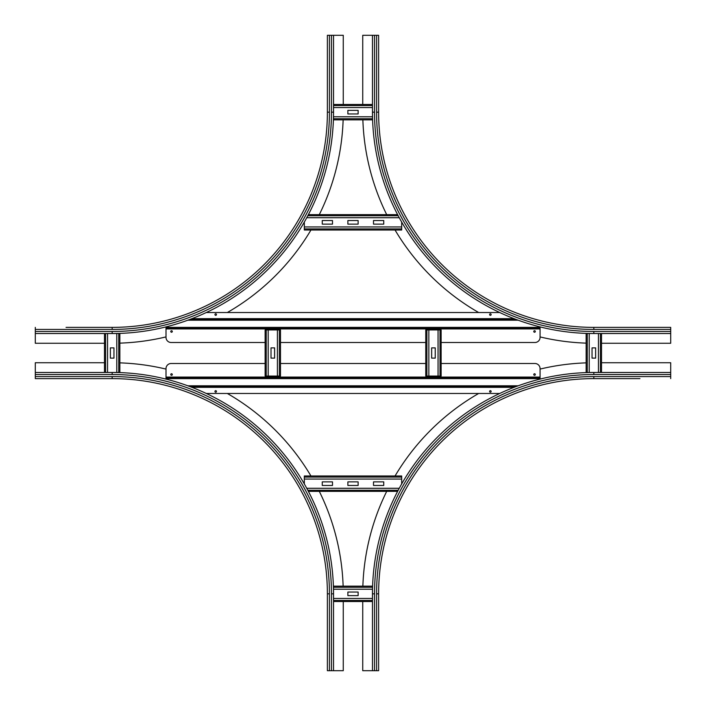 <?xml version="1.0" encoding="UTF-8"?>
<svg xmlns="http://www.w3.org/2000/svg" width="706" height="706" viewBox="0 0 706 706"><rect width="100%" height="100%" fill="white"/><g stroke="black" fill="none" stroke-linecap="round" stroke-linejoin="round"><path stroke-width="1.06" d="M639.954 378.619L593.834 378.619L639.954 378.619M601.521 362.734L670.7 362.734L670.7 378.619M378.619 593.834L376.572 593.834A217.263 217.263 0 0 1 593.834 376.572L593.834 378.619A215.215 215.215 0 0 0 378.619 593.834A215.215 215.215 0 0 1 593.834 378.619A215.215 215.215 0 0 0 378.619 593.834L378.619 670.7L372.468 670.7L372.468 593.834A221.366 221.366 0 0 1 593.834 372.468L670.7 372.468M362.866 586.148A231.1 231.1 0 0 1 386.703 491.35M395.051 475.976A231.1 231.1 0 0 1 478.659 393.48M540.072 369.079A231.1 231.1 0 0 1 586.148 362.866M372.468 670.7L362.734 670.7L362.734 601.521M362.734 104.479L362.734 35.3L378.619 35.3L378.619 112.166L376.572 112.166L376.572 35.3M378.619 112.166A215.215 215.215 0 0 0 593.834 327.381A215.215 215.215 0 0 1 378.619 112.166A215.215 215.215 0 0 0 593.834 327.381L670.7 327.381L670.7 333.532L593.834 333.532A221.366 221.366 0 0 1 372.468 112.166L372.468 35.3M586.148 343.134A231.1 231.1 0 0 1 540.072 336.921M478.659 312.52A231.1 231.1 0 0 1 395.051 230.024M386.703 214.65A231.1 231.1 0 0 1 362.866 119.852M670.7 333.532L670.7 343.266L601.521 343.266M35.3 378.619L112.166 378.619L35.3 378.619L35.3 372.468L112.166 372.468A221.366 221.366 0 0 1 333.532 593.834L333.532 670.7L327.381 670.7L327.381 593.834L329.428 593.834L329.428 670.7M343.266 601.521L343.266 670.7L333.532 670.7M119.852 362.866A231.1 231.1 0 0 1 166.007 369.097M227.341 393.48A231.1 231.1 0 0 1 310.949 475.976M319.297 491.35A231.1 231.1 0 0 1 343.134 586.148M35.3 376.572L112.166 376.572L112.166 378.619A215.215 215.215 0 0 1 327.381 593.834A215.215 215.215 0 0 0 112.166 378.619A215.215 215.215 0 0 1 327.381 593.834M35.3 372.468L35.3 362.734L104.479 362.734M66.046 327.381L112.166 327.381L66.046 327.381M327.381 35.3L327.381 112.166L327.381 35.3L333.532 35.3L333.532 112.166A221.366 221.366 0 0 1 112.166 333.532L35.3 333.532L35.3 327.381M104.479 343.266L35.3 343.266L35.3 333.532M343.134 119.852A231.1 231.1 0 0 1 319.297 214.65M310.949 230.024A231.1 231.1 0 0 1 227.341 312.52M166.007 336.903A231.1 231.1 0 0 1 119.852 343.134M329.428 35.3L329.428 112.166L327.381 112.166A215.215 215.215 0 0 1 112.166 327.381A215.215 215.215 0 0 0 327.381 112.166A215.215 215.215 0 0 1 112.166 327.381L112.166 329.428L35.3 329.428M333.532 35.3L343.266 35.3L343.266 104.479M110.365 358.127L110.365 347.873L113.957 347.873L113.957 358.127L110.365 358.127M119.852 372.609L119.852 333.391M116.772 333.479L116.772 372.521M104.479 372.468L104.479 333.532M107.55 333.532L107.55 372.468M592.043 358.127L592.043 347.873L595.635 347.873L595.635 358.127L592.043 358.127M601.521 372.468L601.521 333.532M598.45 333.532L598.45 372.468M586.148 372.609L586.148 333.391M589.228 333.479L589.228 372.521M347.873 592.043L358.127 592.043L358.127 595.635L347.873 595.635L347.873 592.043M333.532 601.521L372.468 601.521M372.468 598.45L333.532 598.45M333.391 586.148L372.609 586.148L333.391 586.148M372.521 589.228L333.479 589.228M347.873 110.365L358.127 110.365L358.127 113.957L347.873 113.957L347.873 110.365M333.391 119.852L372.609 119.852L333.391 119.852M372.521 116.772L333.479 116.772M333.532 104.479L372.468 104.479L333.532 104.479M372.468 107.55L333.532 107.55M347.873 481.871L358.127 481.871L358.127 485.463L347.873 485.463L347.873 481.871M373.5 481.871L383.746 481.871L383.746 485.463L373.5 485.463L373.5 481.871M322.254 481.871L332.5 481.871L332.5 485.463L322.254 485.463L322.254 481.871M308.372 491.35L397.628 491.35L308.372 491.35M399.261 488.278L306.739 488.278M304.321 483.937L304.321 477.088L401.679 477.088L401.679 483.937M304.321 475.976L401.679 475.976L304.321 475.976L304.321 477.088M401.679 477.088L401.679 475.976M401.679 479.056L304.321 479.056M347.873 220.537L358.127 220.537L358.127 224.129L347.873 224.129L347.873 220.537M373.5 220.537L383.746 220.537L383.746 224.129L373.5 224.129L373.5 220.537M322.254 220.537L332.5 220.537L332.5 224.129L322.254 224.129L322.254 220.537M304.321 226.944L304.321 230.024L401.679 230.024L401.679 226.944L304.321 226.944L304.321 222.063M304.321 230.024L401.679 230.024M401.679 222.063L401.679 226.944M308.372 214.65L397.628 214.65M399.261 217.722L306.739 217.722M271.016 358.127L271.016 347.873L274.599 347.873L274.599 358.127L271.016 358.127M277.414 376.06L280.494 376.06L280.494 329.94L277.414 329.94L277.414 376.06L265.121 376.06L265.121 329.94L277.414 329.94M280.494 376.06L280.494 329.94M268.192 329.94L268.192 376.06M431.657 358.127L431.657 347.873L435.24 347.873L435.24 358.127L431.657 358.127M438.064 376.06L441.135 376.06L441.135 329.94L438.064 329.94L438.064 376.06L425.762 376.06L425.762 329.94L438.064 329.94M441.135 376.06L441.135 329.94M428.842 329.94L428.842 376.06M171.54 330.708A0.768 0.768 0 0 1 172.308 331.476A0.768 0.768 0 0 1 171.54 332.244A0.768 0.768 0 0 1 170.773 331.476A0.768 0.768 0 0 1 171.54 330.708M534.539 330.708A0.768 0.768 0 0 1 535.307 331.476A0.768 0.768 0 0 1 534.539 332.244A0.768 0.768 0 0 1 533.771 331.476A0.768 0.768 0 0 1 534.539 330.708M490.37 313.799A0.768 0.768 0 0 1 491.138 314.567A0.768 0.768 0 0 1 490.37 315.335A0.768 0.768 0 0 1 489.602 314.567A0.768 0.768 0 0 1 490.37 313.799M215.709 313.799A0.768 0.768 0 0 1 216.477 314.567A0.768 0.768 0 0 1 215.709 315.335A0.768 0.768 0 0 1 214.942 314.567A0.768 0.768 0 0 1 215.709 313.799M265.121 342.498L171.134 342.498A5.127 5.127 0 0 1 166.007 337.371L166.007 326.878M540.072 326.896L540.072 337.371A5.127 5.127 0 0 1 534.945 342.498L441.135 342.498M425.762 342.498L280.494 342.498M515.442 319.183L190.558 319.183L515.442 319.183M206.293 312.52L499.707 312.52M540.072 328.405L166.007 328.405L540.072 328.405M534.539 375.292A0.768 0.768 0 0 1 533.771 374.524A0.768 0.768 0 0 1 534.539 373.756A0.768 0.768 0 0 1 535.307 374.524A0.768 0.768 0 0 1 534.539 375.292M171.54 375.292A0.768 0.768 0 0 1 170.773 374.524A0.768 0.768 0 0 1 171.54 373.756A0.768 0.768 0 0 1 172.308 374.524A0.768 0.768 0 0 1 171.54 375.292M215.709 392.201A0.768 0.768 0 0 1 214.942 391.433A0.768 0.768 0 0 1 215.709 390.665A0.768 0.768 0 0 1 216.477 391.433A0.768 0.768 0 0 1 215.709 392.201M490.37 392.201A0.768 0.768 0 0 1 489.602 391.433A0.768 0.768 0 0 1 490.37 390.665A0.768 0.768 0 0 1 491.138 391.433A0.768 0.768 0 0 1 490.37 392.201M441.135 363.502L534.945 363.502A5.127 5.127 0 0 1 540.072 368.629L540.072 379.104M166.007 379.122L166.007 368.629A5.127 5.127 0 0 1 171.134 363.502L265.121 363.502M280.494 363.502L425.762 363.502M190.558 386.817L515.442 386.817L190.558 386.817M499.707 393.48L206.293 393.48M166.007 377.595L540.072 377.595L166.007 377.595M593.834 376.572L670.7 376.572M374.524 670.7L374.524 593.834A219.319 219.319 0 0 1 593.834 374.524L670.7 374.524M593.834 374.524L593.834 372.468M374.524 593.834L372.468 593.834M376.572 670.7L376.572 593.834M670.7 331.476L593.834 331.476A219.319 219.319 0 0 1 374.524 112.166L374.524 35.3M374.524 112.166L372.468 112.166M593.834 327.381L593.834 329.428A217.263 217.263 0 0 1 376.572 112.166M593.834 331.476L593.834 333.532M670.7 329.428L593.834 329.428M35.3 374.524L112.166 374.524A219.319 219.319 0 0 1 331.476 593.834L331.476 670.7M331.476 593.834L333.532 593.834M112.166 376.572A217.263 217.263 0 0 1 329.428 593.834M112.166 374.524L112.166 372.468M331.476 35.3L331.476 112.166A219.319 219.319 0 0 1 112.166 331.476L35.3 331.476M112.166 331.476L112.166 333.532M329.428 112.166A217.263 217.263 0 0 1 112.166 329.428M331.476 112.166L333.532 112.166M118.74 372.574L118.74 333.426M105.582 372.468L105.582 333.532M600.418 372.468L600.418 333.532M587.26 372.574L587.26 333.426M333.532 600.418L372.468 600.418M333.426 587.26L372.574 587.26M333.426 118.74L372.574 118.74M333.532 105.582L372.468 105.582M307.79 490.246L398.21 490.246M304.321 228.912L401.679 228.912M307.79 215.754L398.21 215.754M279.382 376.06L279.382 329.94M266.224 376.06L266.224 329.94M440.032 376.06L440.032 329.94M426.874 376.06L426.874 329.94M540.072 328.917L166.007 328.917M518.204 320.206L187.796 320.206M514.1 318.671L191.9 318.671M540.072 327.381L166.007 327.381M166.007 377.083L540.072 377.083M187.796 385.794L518.204 385.794M191.9 387.329L514.1 387.329M166.007 378.619L540.072 378.619"/></g></svg>

